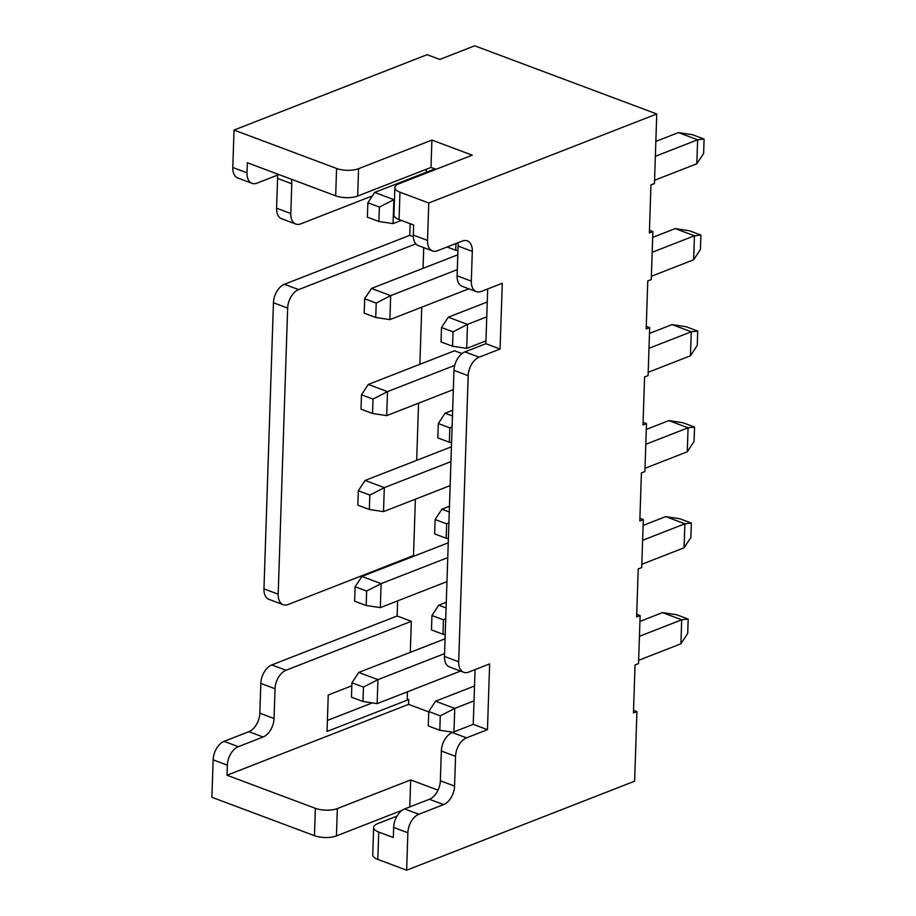 <?xml version="1.0" encoding="UTF-8"?>
<svg xmlns="http://www.w3.org/2000/svg" width="916" height="916" viewBox="0 0 916 916"><rect width="100%" height="100%" fill="white"/><g stroke="black" fill="none" stroke-linecap="round" stroke-linejoin="round"><path stroke-width="1.37" d="M397.624 600.885L397.12 615.999L411.33 621.323L285.987 670.26A15.583 9.561 110.5 0 0 275.04 688.752L274.044 718.51A15.583 9.561 -69.5 0 1 263.098 737.002L238.309 746.677A15.583 9.561 110.5 0 0 227.351 765.169L227.019 775.245L315.356 808.324A15.583 5.92 1.9 0 0 337.351 808.553L410.677 779.928L409.784 806.927M402.296 810.202L336.447 835.907A15.583 5.92 -178.1 0 1 314.451 835.69L211.905 797.286L213.142 759.845A15.583 9.561 -69.5 0 1 224.099 741.353L248.889 731.678A15.583 9.561 110.5 0 0 259.835 713.186L260.82 683.428A15.583 9.561 -69.5 0 1 271.777 664.936L397.12 615.999M443.619 804.592L418.83 814.267A15.583 9.561 110.5 0 0 407.872 832.758L406.635 870.2L377.827 859.414A15.583 5.92 -178.1 0 1 372.732 854.811L373.636 827.446A15.583 5.92 1.9 0 0 378.732 832.049L393.33 837.522L393.662 827.434A15.583 9.561 -69.5 0 1 404.62 808.942L429.409 799.267A15.583 9.561 110.5 0 0 440.356 780.775L441.34 751.017A15.583 9.561 -69.5 0 1 452.298 732.525L473.24 724.35L487.461 729.674L466.507 737.849A15.583 9.561 110.5 0 0 455.55 756.341L454.565 786.1A15.583 9.561 -69.5 0 1 443.619 804.592L429.409 799.267M252.014 183.326L237.805 178.013A15.583 9.561 -69.5 0 1 232.79 167.502L234.038 130.061L336.584 168.464A15.583 5.92 1.9 0 0 358.58 168.693L431.905 140.068L431.001 167.422L357.675 196.047A15.583 5.92 -178.1 0 1 335.68 195.829L247.343 162.75L247.011 172.826A15.583 9.561 110.5 0 0 252.014 183.326A15.583 9.561 110.5 0 0 257.007 183.143L278.933 174.578M432.535 250.927L418.326 245.602A15.583 9.561 -69.5 0 1 413.311 235.103L413.643 225.015L399.055 219.554A15.583 5.92 -178.1 0 1 393.96 214.951L394.865 187.585A15.583 5.92 1.9 0 0 399.96 192.2L428.768 202.986L427.52 240.427A15.583 9.561 110.5 0 0 432.535 250.927A15.583 9.561 110.5 0 0 437.516 250.732L462.305 241.057A15.583 9.561 -69.5 0 1 467.297 240.862A15.583 9.561 -69.5 0 1 472.312 251.362L471.316 281.132A15.583 9.561 110.5 0 0 476.331 291.632A15.583 9.561 110.5 0 0 481.312 291.437L502.266 283.262L500.079 349.019L479.137 357.194A15.583 9.561 110.5 0 0 468.179 375.686L458.687 661.776A15.583 9.561 110.5 0 0 463.702 672.275A15.583 9.561 110.5 0 0 468.694 672.092L489.636 663.905L487.461 729.674M283.181 604.686L268.972 599.362A15.583 9.561 -69.5 0 1 263.957 588.862L278.178 594.186A15.583 9.561 110.5 0 0 283.181 604.686A15.583 9.561 110.5 0 0 288.174 604.491L413.517 555.554L415.383 499.186M398.941 561.245L398.918 562M372.331 702.904L327.401 720.445M234.038 130.061L427.119 54.685L439.795 59.437L474.706 45.8L656.761 113.973L654.448 183.566L650.955 184.929L649.364 232.939L652.856 231.576L651.265 279.575L647.772 280.937L646.181 328.936L649.673 327.573L648.081 375.571L644.589 376.934L642.998 424.944L646.49 423.581L644.898 471.58L641.406 472.942L639.815 520.941L643.307 519.578L641.715 567.577L638.223 568.939L636.631 616.949L640.124 615.586L638.532 663.585L635.04 664.947L633.448 712.946L636.929 711.583L634.628 781.188L406.635 870.2M291.357 179.227A15.583 9.561 -69.5 0 1 291.792 183.773L290.796 213.531A15.583 9.561 110.5 0 0 295.811 224.031L281.601 218.718A15.583 9.561 -69.5 0 1 276.586 208.207L277.582 178.448A15.583 9.561 110.5 0 0 277.399 175.174M413.322 236.683L409.75 235.343L410.139 223.71M409.75 235.343L284.407 284.281A15.583 9.561 -69.5 0 0 273.449 302.772L263.957 588.862M415.818 243.851L298.616 289.605A15.583 9.561 110.5 0 0 287.658 308.097L278.178 594.186M423.73 247.629L423.043 268.296M421.749 307.181L419.86 364.305M418.566 403.189L416.677 460.301M411.33 621.323L410.299 652.307M351.836 685.763L328.249 694.981L327.035 731.46L408.742 699.561L408.582 704.358L428.745 711.915M227.019 775.245L408.582 704.358M426.329 169.242L426.226 172.3M372.377 195.898L300.803 223.847A15.583 9.561 110.5 0 1 295.811 224.031M468.179 375.686L453.97 370.373L444.478 656.451L458.687 661.776M457.92 242.774A15.583 9.561 110.5 0 1 458.092 246.049L457.107 275.808L471.316 281.132M453.97 370.373A15.583 9.561 -69.5 0 1 464.927 351.881L485.869 343.695L487.69 288.952M463.702 672.275L449.493 666.962A15.583 9.561 -69.5 0 1 444.478 656.451M475.06 669.596L473.24 724.35M476.331 291.632L462.122 286.307A15.583 9.561 -69.5 0 1 457.107 275.808M428.768 202.986L656.761 113.973M500.079 349.019L485.869 343.695M431.905 140.068L472.232 155.17L398.907 183.795A15.583 5.92 1.9 0 0 394.865 187.585M436.016 169.3L431.001 167.422M407.437 691.809L407.196 698.988L408.742 699.561M468.809 288.815L389.884 319.627L390.674 295.628L371.472 288.437L457.805 254.797M453.328 389.609L386.701 415.624L387.491 391.624L368.289 384.434L454.531 350.771L462.007 353.565M450.145 485.617L383.506 511.632L384.308 487.633L365.106 480.442L451.439 446.802M446.962 581.614L380.323 607.64L381.125 583.629L361.923 576.439L448.256 542.81M460.519 671.085L377.14 703.637L377.942 679.638L358.728 672.447L445.061 638.807M654.562 180.28L696.824 163.781L697.626 139.782L678.424 132.591L655.845 141.407M678.424 132.591L692.576 134.744L704.095 139.06L703.625 153.453L696.824 163.781M401.311 220.401L393.067 223.619L393.857 199.619L374.655 192.429L434.928 168.899M379.384 207.073L367.866 202.757L367.385 217.161L378.903 221.477L379.384 207.073L394.475 199.379M652.856 231.576L649.455 230.294M649.673 327.573L646.272 326.302M646.49 423.581L643.089 422.299M643.307 519.578L639.895 518.307M636.929 711.583L633.529 710.312M640.124 615.586L636.712 614.304M397.052 816.087L377.69 823.644A15.583 5.92 1.9 0 0 373.636 827.446M438.008 790.153L410.677 779.928M638.635 660.299L680.909 643.799L681.699 619.8L662.497 612.609L676.649 614.75L688.179 619.067L681.699 619.8L639.437 636.299M688.179 619.067L687.698 633.471L680.909 643.799M377.14 703.637L362.988 701.484L363.457 687.092L377.942 679.638L444.581 653.623M358.728 672.447L351.939 682.775L351.458 697.179L362.988 701.484M363.457 687.092L351.939 682.775M440.275 715.854L428.757 711.537L428.276 725.941L439.806 730.247L440.275 715.854L454.748 708.4L435.547 701.209L428.757 711.537M452.996 732.25L439.806 730.247M453.97 731.873L454.748 708.4L474.019 700.877M639.929 621.414L662.497 612.609M435.547 701.209L474.522 685.992M641.818 564.302L684.092 547.791L684.882 523.792L665.68 516.601L679.832 518.754L691.362 523.07L684.882 523.792L642.62 540.291M691.362 523.07L690.882 537.463L684.092 547.791M380.323 607.64L366.171 605.487L366.652 591.083L381.125 583.629L447.764 557.615M361.923 576.439L355.122 586.767L354.652 601.171L366.171 605.487M366.652 591.083L355.122 586.767M443.459 619.846L431.94 615.529L431.459 629.933L442.989 634.25L443.459 619.846L445.737 618.678M446.092 607.961L438.73 605.201L431.94 615.529M445.21 634.582L442.989 634.25M643.112 525.418L665.68 516.601M438.73 605.201L446.275 602.259M645.001 468.294L687.275 451.794L688.065 427.795L668.863 420.604L683.015 422.745L694.546 427.062L688.065 427.795L645.803 444.294M694.546 427.062L694.065 441.466L687.275 451.794M383.506 511.632L369.354 509.479L369.835 495.087L384.308 487.633L450.947 461.618M365.106 480.442L358.305 490.77L357.835 505.174L369.354 509.479M369.835 495.087L358.305 490.77M446.653 523.849L435.123 519.532L434.653 533.936L446.172 538.242L446.653 523.849L448.92 522.681M449.275 511.952L441.924 509.204L435.123 519.532M448.393 538.585L446.172 538.242M646.295 429.409L668.863 420.604M441.924 509.204L449.458 506.262M648.185 372.285L690.458 355.786L691.259 331.787L672.046 324.596L686.21 326.749L697.729 331.065L691.259 331.787L648.986 348.286M697.729 331.065L697.248 345.458L690.458 355.786M386.701 415.624L372.537 413.482L373.018 399.078L387.491 391.624L454.714 365.381M368.289 384.434L361.499 394.762L361.019 409.166L372.537 413.482M373.018 399.078L361.499 394.762M449.836 427.841L438.306 423.524L437.837 437.928L449.355 442.245L449.836 427.841L452.103 426.673M452.458 415.956L445.107 413.196L438.306 423.524M451.577 442.577L449.355 442.245M649.478 333.413L672.046 324.596M445.107 413.196L452.653 410.254M651.379 276.288L693.641 259.789L694.442 235.79L675.229 228.599L689.393 230.74L700.912 235.057L694.442 235.79L652.169 252.289M452.538 346.237L453.019 331.844L441.501 327.527L441.02 341.931L452.538 346.237L466.702 348.389L485.972 340.866M700.912 235.057L700.431 249.461L693.641 259.789M389.884 319.627L375.72 317.474L376.201 303.082L390.674 295.628L457.313 269.613M371.472 288.437L364.683 298.765L364.202 313.158L375.72 317.474M376.201 303.082L364.683 298.765M466.702 348.389L467.492 324.39L448.29 317.199L441.501 327.527M486.762 316.867L467.492 324.39L453.019 331.844M652.661 237.404L675.229 228.599M448.29 317.199L487.255 301.982M704.095 139.06L697.626 139.782L655.352 156.281M457.943 250.572L455.721 250.24L455.95 243.541M447.077 246.999L455.721 250.24M374.655 192.429L367.866 202.757M393.067 223.619L378.903 221.477M227.351 765.169L213.142 759.845M314.451 835.69L315.356 808.324M407.872 832.758L393.662 827.434M378.732 832.049L377.827 859.414M232.79 167.502L247.011 172.826M335.68 195.829L336.584 168.464M413.311 235.103L427.52 240.427M399.96 192.2L399.055 219.554M238.309 746.677L224.099 741.353M287.658 308.097L273.449 302.772M458.092 246.049L472.312 251.362M276.586 208.207L290.796 213.531M277.582 178.448L291.792 183.773M275.04 688.752L260.82 683.428M274.044 718.51L259.835 713.186M455.55 756.341L441.34 751.017M454.565 786.1L440.356 780.775M479.137 357.194L464.927 351.881M336.447 835.907L337.351 808.553M285.987 670.26L271.777 664.936M298.616 289.605L284.407 284.281M357.675 196.047L358.58 168.693M418.83 814.267L404.62 808.942M263.098 737.002L248.889 731.678M466.507 737.849L452.298 732.525"/></g></svg>
